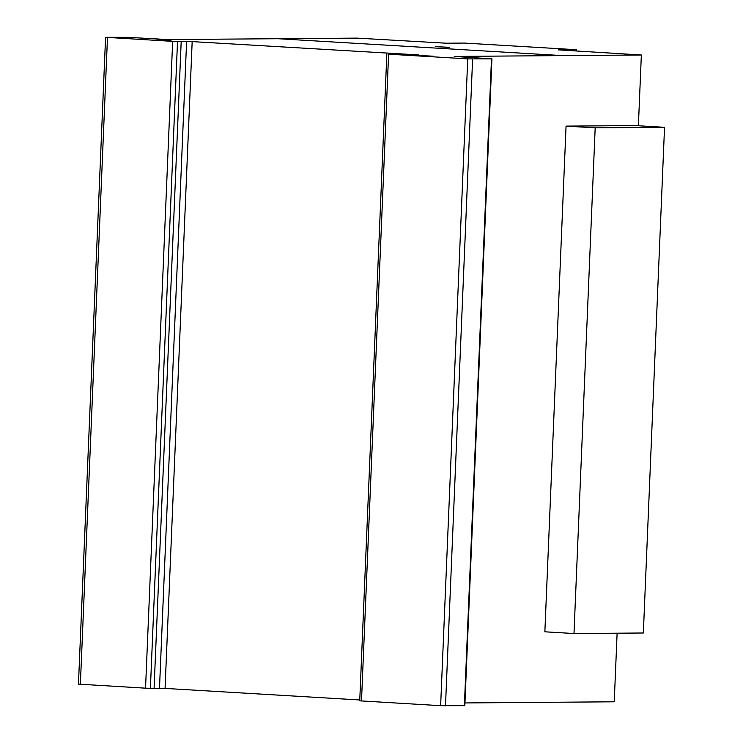 <?xml version="1.0" encoding="UTF-8"?>
<svg xmlns="http://www.w3.org/2000/svg" width="743" height="743" viewBox="0 0 743 743"><rect width="100%" height="100%" fill="white"/><g stroke="black" fill="none" stroke-linecap="round" stroke-linejoin="round"><path stroke-width="1.11" d="M595.18 127.842L664.539 127.313L635.414 125.586L566.055 126.115L595.18 127.842L573.986 633.528L544.86 631.801L566.055 126.115M664.539 127.313L643.345 632.999L573.986 633.528M418.653 55.511L433.698 56.208L418.653 55.511M424.587 55.976L431.228 56.106L424.587 55.976M169.543 40.41L156.819 40.038L169.543 40.41M160.581 40.094L169.692 40.577L160.581 40.094M435.259 46.614L449.524 47.329L435.259 46.614M464.942 702.943L614.238 701.801L617.117 633.194M386.834 54.016L359.733 700.825L440.636 705.683L464.83 705.674L491.94 58.873L467.737 58.883L388.608 54.183L418.764 54.926L190.617 41.515L172.655 41.357L105.571 37.308L128.14 37.336L167.751 39.565L356.956 38.116L446.144 43.205L464.282 43.066L576.503 49.725L558.365 49.865L641.348 55.001L454.214 56.431L491.94 58.873M165.067 688.408L359.761 699.971M105.571 37.308L78.461 684.117L145.544 688.167L165.057 688.687L192.158 41.887M576.457 50.942L576.503 49.725M638.386 125.762L641.348 55.001M464.375 705.701L491.485 58.901M445.494 705.85L472.604 59.05M440.636 705.683L467.737 58.883M361.497 700.983L388.608 54.183M159.476 688.733L186.586 41.924M154.07 688.547L181.181 41.738M150.402 688.324L177.512 41.524M145.544 688.167L172.655 41.357M168.958 40.633L160.014 40.094L168.958 40.633M171.085 40.754L157.897 39.973L171.085 40.754M448.447 47.394L435.259 46.614L448.447 47.394M430.494 56.152L421.56 55.623L430.494 56.152M432.621 56.273L419.433 55.493L432.621 56.273M281.151 38.692L283.055 39.017M557.445 55.307L565.544 55.576M562.451 55.604L278.058 38.72M80.374 684.294L107.484 37.494"/></g></svg>
